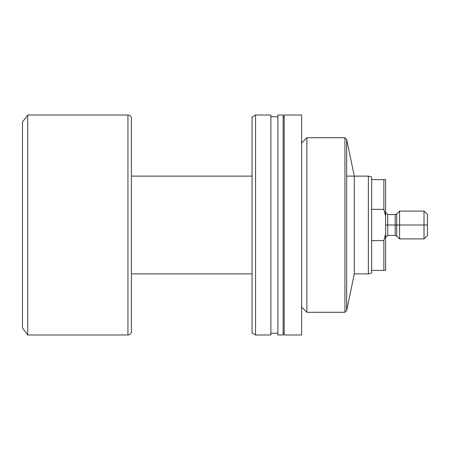 <?xml version="1.0" encoding="UTF-8"?>
<svg xmlns="http://www.w3.org/2000/svg" width="450" height="450" viewBox="0 0 450 450"><rect width="100%" height="100%" fill="white"/><g stroke="black" fill="none" stroke-linecap="round" stroke-linejoin="round"><path stroke-width="0.67" d="M354.308 176.119L346.674 139.461L344.931 137.717L306.872 137.717L301.635 142.954L306.872 137.717L306.872 312.283L301.635 307.046L306.872 312.283L344.931 312.283L344.931 137.717L306.872 137.717L306.872 312.283L344.931 312.283L346.674 310.539L354.308 273.881L368.381 273.881L354.308 273.881L354.308 176.119L346.674 139.461L344.931 137.717L344.931 312.283L346.674 310.539L346.674 139.461L346.674 310.539L354.308 273.881L354.308 176.119L368.381 176.119L368.381 273.881L371.638 273.004L371.638 176.996L368.381 176.119L346.674 176.119M301.635 115.02L284.181 115.02L284.181 334.98L301.635 334.98L301.635 115.02L284.181 115.02L284.181 334.98L301.635 334.98L301.635 115.02M284.181 116.769L283.129 116.769L284.181 116.769M283.129 333.231L284.181 333.231L283.129 333.231M283.129 115.02L277.892 115.02L277.892 334.98L283.129 334.98L283.129 115.02L277.892 115.02L277.892 334.98L283.129 334.98L283.129 115.02M277.892 116.769L270.883 116.769L277.892 116.769M270.883 333.231L277.892 333.231L270.883 333.231M270.883 115.02L255.549 115.02L255.549 334.98L270.883 334.98L270.883 115.02L255.549 115.02L252.056 117.039L252.056 332.961L255.549 334.98L255.549 115.02L252.056 117.039L252.056 332.961L255.549 334.98L270.883 334.98L270.883 115.02M131.434 273.881L252.056 273.881L131.434 273.881M252.056 176.119L131.434 176.119L252.056 176.119M368.381 273.881L368.381 176.119L371.638 176.996L371.638 209.362L383.856 209.362L383.856 179.612L371.638 179.612L383.856 179.612L383.856 209.362L385.605 216.056L385.605 179.612L383.856 179.612L385.605 179.612L385.605 233.944L385.605 216.056L383.856 209.362L371.638 209.362L371.638 270.388L383.856 270.388L383.856 240.638L371.638 240.638L383.856 240.638L385.009 236.627L383.856 240.638L383.856 270.388L385.605 270.388L385.605 233.944L383.856 240.638L385.605 233.944L385.605 270.388L371.638 270.388L371.638 273.004L368.381 273.881M131.434 331.487L131.434 118.513A3.493 3.493 0 0 0 127.941 115.02L127.941 334.98A3.493 3.493 0 0 0 131.434 331.487A3.493 3.493 0 0 1 127.941 334.98L127.941 115.02L27.737 115.02L27.737 334.98L127.941 334.98L27.737 334.98L27.737 115.02L22.5 122.006L22.5 327.994L27.737 334.98L22.5 327.994L22.5 122.006L27.737 115.02L127.941 115.02A3.493 3.493 0 0 1 131.434 118.513M131.434 330.975L131.434 119.025M385.009 213.373L383.856 209.362L385.009 213.373M427.5 214.583L424.007 211.089L399.566 211.089L396.692 213.964L395.213 214.577L395.213 235.423L395.213 225L396.692 225L396.692 236.036L396.692 225L427.5 225L427.5 214.583L427.5 225L424.007 225L424.007 211.089L424.007 225L399.566 225L399.566 211.089L399.566 225L395.213 225L395.213 214.577L387.709 214.577L387.709 225L395.213 225L387.709 225L387.709 235.423L385.605 237.527M385.605 225L387.709 225L385.605 225M396.692 213.964L396.692 225L396.692 213.964M427.5 235.417L427.5 225L427.5 235.417L424.007 238.911L424.007 225L424.007 238.911L399.566 238.911L399.566 225L399.566 238.911L396.692 236.036L395.213 235.423L387.709 235.423L387.709 214.577L385.605 212.473"/></g></svg>

